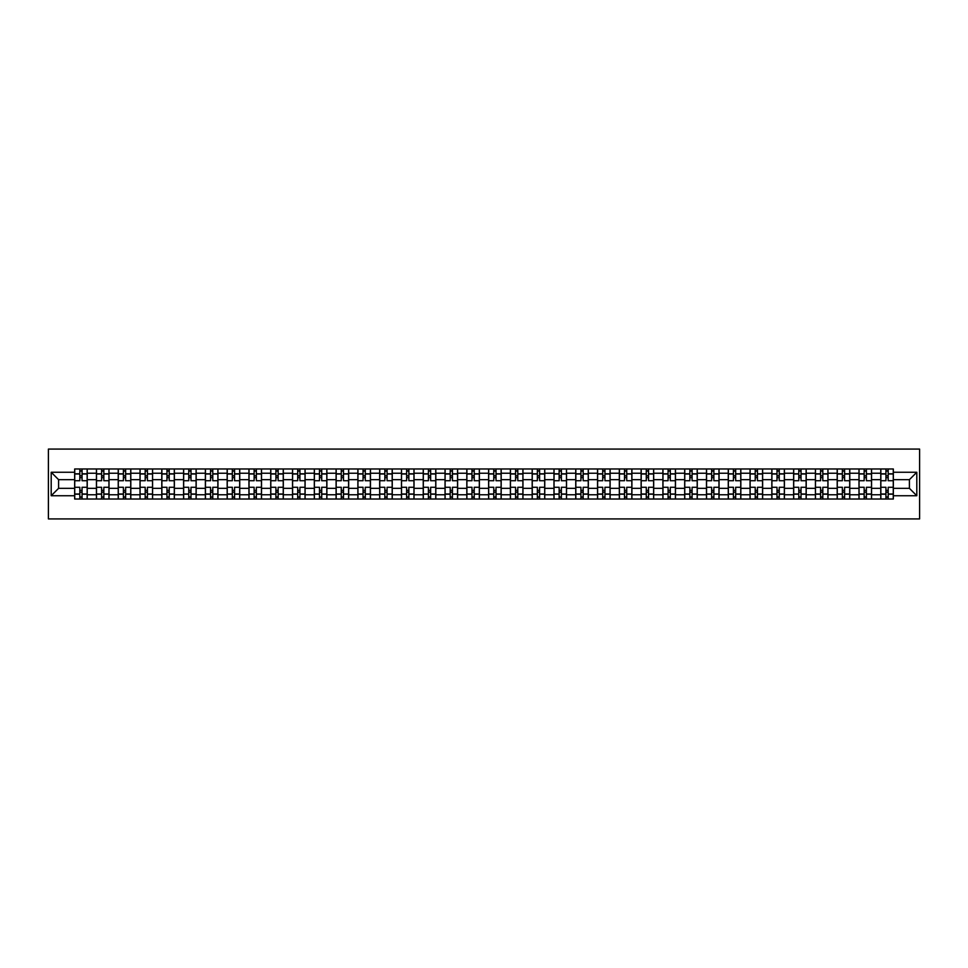 <?xml version="1.0" encoding="UTF-8"?>
<svg xmlns="http://www.w3.org/2000/svg" width="968" height="968" viewBox="0 0 968 968"><rect width="100%" height="100%" fill="white"/><g stroke="black" fill="none" stroke-linecap="round" stroke-linejoin="round"><path stroke-width="1.45" d="M48.4 518.921L919.6 518.921L919.6 449.079L48.4 449.079L48.4 518.921M96.449 499.016L96.449 473.243L87.229 473.243L87.229 499.016M87.229 473.243L87.229 468.984M96.449 473.243L96.449 468.984M109.009 468.984L109.009 499.016M118.229 499.016L118.229 468.984M130.801 468.984L130.801 499.016M140.021 499.016L140.021 468.984M152.581 468.984L152.581 499.016M161.801 499.016L161.801 468.984M174.373 468.984L174.373 499.016M183.593 499.016L183.593 468.984M196.165 468.984L196.165 499.016M205.373 499.016L205.373 468.984M217.945 468.984L217.945 499.016M227.165 499.016L227.165 468.984M239.737 468.984L239.737 499.016M248.957 499.016L248.957 468.984M261.517 468.984L261.517 499.016M270.738 499.016L270.738 468.984M283.309 468.984L283.309 499.016M292.53 499.016L292.53 468.984M305.089 468.984L305.089 499.016M314.31 499.016L314.31 468.984M326.881 468.984L326.881 499.016M336.102 499.016L336.102 468.984M348.674 468.984L348.674 499.016M357.882 499.016L357.882 468.984M370.454 468.984L370.454 499.016M379.674 499.016L379.674 468.984M392.246 468.984L392.246 499.016M401.466 499.016L401.466 468.984M414.026 468.984L414.026 499.016M423.246 499.016L423.246 468.984M435.818 468.984L435.818 499.016M445.038 499.016L445.038 468.984M457.61 468.984L457.61 499.016M466.818 499.016L466.818 468.984M479.39 468.984L479.39 499.016M488.61 499.016L488.61 468.984M501.182 468.984L501.182 499.016M510.39 499.016L510.39 468.984M522.962 468.984L522.962 499.016M532.182 499.016L532.182 468.984M544.754 468.984L544.754 499.016M553.974 499.016L553.974 468.984M566.534 468.984L566.534 499.016M575.754 499.016L575.754 468.984M588.326 468.984L588.326 499.016M597.546 499.016L597.546 468.984M610.118 468.984L610.118 499.016M619.326 499.016L619.326 468.984M631.898 468.984L631.898 499.016M641.119 499.016L641.119 468.984M653.69 468.984L653.69 499.016M662.911 499.016L662.911 468.984M675.47 468.984L675.47 499.016M684.691 499.016L684.691 468.984M697.262 468.984L697.262 499.016M706.483 499.016L706.483 468.984M719.043 468.984L719.043 499.016M728.263 499.016L728.263 468.984M740.835 468.984L740.835 499.016M750.055 499.016L750.055 468.984M762.627 468.984L762.627 499.016M771.835 499.016L771.835 468.984M784.407 468.984L784.407 499.016M793.627 499.016L793.627 468.984M806.199 468.984L806.199 499.016M815.419 499.016L815.419 468.984M827.979 468.984L827.979 499.016M837.199 499.016L837.199 468.984M849.771 468.984L849.771 499.016M858.991 499.016L858.991 468.984M871.551 468.984L871.551 499.016M880.771 499.016L880.771 468.984M880.771 488.332L871.551 488.332M858.991 488.332L849.771 488.332M837.199 488.332L827.979 488.332M815.419 488.332L806.199 488.332M793.627 488.332L784.407 488.332M771.835 488.332L762.627 488.332M750.055 488.332L740.835 488.332M728.263 488.332L719.043 488.332M706.483 488.332L697.262 488.332M684.691 488.332L675.47 488.332M662.911 488.332L653.69 488.332M641.119 488.332L631.898 488.332M619.326 488.332L610.118 488.332M597.546 488.332L588.326 488.332M575.754 488.332L566.534 488.332M553.974 488.332L544.754 488.332M532.182 488.332L522.962 488.332M510.39 488.332L501.182 488.332M488.61 488.332L479.39 488.332M466.818 488.332L457.61 488.332M445.038 488.332L435.818 488.332M423.246 488.332L414.026 488.332M401.466 488.332L392.246 488.332M379.674 488.332L370.454 488.332M357.882 488.332L348.674 488.332M336.102 488.332L326.881 488.332M314.31 488.332L305.089 488.332M292.53 488.332L283.309 488.332M270.738 488.332L261.517 488.332M248.957 488.332L239.737 488.332M227.165 488.332L217.945 488.332M205.373 488.332L196.165 488.332M183.593 488.332L174.373 488.332M161.801 488.332L152.581 488.332M140.021 488.332L130.801 488.332M118.229 488.332L109.009 488.332M96.449 488.332L87.229 488.332M880.771 479.668L871.551 479.668M858.991 479.668L849.771 479.668M837.199 479.668L827.979 479.668M815.419 479.668L806.199 479.668M793.627 479.668L784.407 479.668M771.835 479.668L762.627 479.668M750.055 479.668L740.835 479.668M728.263 479.668L719.043 479.668M706.483 479.668L697.262 479.668M684.691 479.668L675.47 479.668M662.911 479.668L653.69 479.668M641.119 479.668L631.898 479.668M619.326 479.668L610.118 479.668M597.546 479.668L588.326 479.668M575.754 479.668L566.534 479.668M553.974 479.668L544.754 479.668M532.182 479.668L522.962 479.668M510.39 479.668L501.182 479.668M488.61 479.668L479.39 479.668M466.818 479.668L457.61 479.668M445.038 479.668L435.818 479.668M423.246 479.668L414.026 479.668M401.466 479.668L392.246 479.668M379.674 479.668L370.454 479.668M357.882 479.668L348.674 479.668M336.102 479.668L326.881 479.668M314.31 479.668L305.089 479.668M292.53 479.668L283.309 479.668M270.738 479.668L261.517 479.668M248.957 479.668L239.737 479.668M227.165 479.668L217.945 479.668M205.373 479.668L196.165 479.668M183.593 479.668L174.373 479.668M161.801 479.668L152.581 479.668M140.021 479.668L130.801 479.668M118.229 479.668L109.009 479.668M96.449 479.668L87.229 479.668M58.6 488.332L74.657 488.332L74.657 479.668L58.6 479.668L58.6 488.332L51.195 495.737L51.195 472.263L74.657 472.263L74.657 479.668M893.343 479.668L893.343 488.332L909.4 488.332L909.4 479.668L893.343 479.668L893.343 468.984L74.657 468.984L74.657 472.263M893.343 472.263L916.805 472.263L916.805 495.737L893.343 495.737L893.343 488.332M74.657 488.332L74.657 499.016L893.343 499.016L893.343 495.737M74.657 495.737L51.195 495.737M82.062 496.923L79.824 496.923M79.824 471.077L82.062 471.077M103.842 496.923L101.616 496.923M101.616 471.077L103.842 471.077M125.634 496.923L123.396 496.923M123.396 471.077L125.634 471.077M147.414 496.923L145.188 496.923M145.188 471.077L147.414 471.077M169.206 496.923L166.968 496.923M166.968 471.077L169.206 471.077M190.998 496.923L188.76 496.923M188.76 471.077L190.998 471.077M212.778 496.923L210.54 496.923M210.54 471.077L212.778 471.077M234.571 496.923L232.332 496.923M232.332 471.077L234.571 471.077M256.351 496.923L254.124 496.923M254.124 471.077L256.351 471.077M278.143 496.923L275.904 496.923M275.904 471.077L278.143 471.077M299.923 496.923L297.696 496.923M297.696 471.077L299.923 471.077M321.715 496.923L319.476 496.923M319.476 471.077L321.715 471.077M343.507 496.923L341.268 496.923M341.268 471.077L343.507 471.077M365.287 496.923L363.048 496.923M363.048 471.077L365.287 471.077M387.079 496.923L384.841 496.923M384.841 471.077L387.079 471.077M408.859 496.923L406.633 496.923M406.633 471.077L408.859 471.077M430.651 496.923L428.413 496.923M428.413 471.077L430.651 471.077M452.431 496.923L450.205 496.923M450.205 471.077L452.431 471.077M474.223 496.923L471.985 496.923M471.985 471.077L474.223 471.077M496.015 496.923L493.777 496.923M493.777 471.077L496.015 471.077M517.795 496.923L515.569 496.923M515.569 471.077L517.795 471.077M539.587 496.923L537.349 496.923M537.349 471.077L539.587 471.077M561.367 496.923L559.141 496.923M559.141 471.077L561.367 471.077M583.159 496.923L580.921 496.923M580.921 471.077L583.159 471.077M604.952 496.923L602.713 496.923M602.713 471.077L604.952 471.077M626.732 496.923L624.493 496.923M624.493 471.077L626.732 471.077M648.524 496.923L646.285 496.923M646.285 471.077L648.524 471.077M670.304 496.923L668.077 496.923M668.077 471.077L670.304 471.077M692.096 496.923L689.857 496.923M689.857 471.077L692.096 471.077M713.876 496.923L711.649 496.923M711.649 471.077L713.876 471.077M735.668 496.923L733.429 496.923M733.429 471.077L735.668 471.077M757.46 496.923L755.221 496.923M755.221 471.077L757.46 471.077M779.24 496.923L777.001 496.923M777.001 471.077L779.24 471.077M801.032 496.923L798.794 496.923M798.794 471.077L801.032 471.077M822.812 496.923L820.586 496.923M820.586 471.077L822.812 471.077M844.604 496.923L842.366 496.923M842.366 471.077L844.604 471.077M866.384 496.923L864.158 496.923M864.158 471.077L866.384 471.077M888.176 496.923L885.938 496.923M885.938 471.077L888.176 471.077M51.195 472.263L58.6 479.668M909.4 488.332L916.805 495.737M909.4 479.668L916.805 472.263M87.156 499.016L87.156 480.721L82.062 480.721L82.062 468.984M79.824 468.984L79.824 480.721L74.73 480.721L74.73 468.984M87.156 480.721L87.156 468.984M74.73 499.016L74.73 487.279L79.824 487.279L79.824 499.016M82.062 499.016L82.062 487.279L87.156 487.279M79.824 477.647L82.062 477.647M74.73 487.279L74.73 480.721M82.062 490.352L79.824 490.352M82.062 497.201L79.824 497.201M79.824 492.167L82.062 492.167M82.062 475.832L79.824 475.832M79.824 470.799L82.062 470.799M108.948 499.016L108.948 480.721L103.842 480.721L103.842 468.984M101.616 468.984L101.616 480.721L96.51 480.721L96.51 468.984M108.948 480.721L108.948 468.984M96.51 499.016L96.51 487.279L101.616 487.279L101.616 499.016M103.842 499.016L103.842 487.279L108.948 487.279M101.616 477.647L103.842 477.647M96.51 487.279L96.51 480.721M103.842 490.352L101.616 490.352M103.842 497.201L101.616 497.201M101.616 492.167L103.842 492.167M103.842 475.832L101.616 475.832M101.616 470.799L103.842 470.799M130.728 499.016L130.728 480.721L125.634 480.721L125.634 468.984M123.396 468.984L123.396 480.721L118.302 480.721L118.302 468.984M130.728 480.721L130.728 468.984M118.302 499.016L118.302 487.279L123.396 487.279L123.396 499.016M125.634 499.016L125.634 487.279L130.728 487.279M123.396 477.647L125.634 477.647M118.302 487.279L118.302 480.721M125.634 490.352L123.396 490.352M125.634 497.201L123.396 497.201M123.396 492.167L125.634 492.167M125.634 475.832L123.396 475.832M123.396 470.799L125.634 470.799M152.52 499.016L152.52 480.721L147.414 480.721L147.414 468.984M145.188 468.984L145.188 480.721L140.082 480.721L140.082 468.984M152.52 480.721L152.52 468.984M140.082 499.016L140.082 487.279L145.188 487.279L145.188 499.016M147.414 499.016L147.414 487.279L152.52 487.279M145.188 477.647L147.414 477.647M140.082 487.279L140.082 480.721M147.414 490.352L145.188 490.352M147.414 497.201L145.188 497.201M145.188 492.167L147.414 492.167M147.414 475.832L145.188 475.832M145.188 470.799L147.414 470.799M174.3 499.016L174.3 480.721L169.206 480.721L169.206 468.984M166.968 468.984L166.968 480.721L161.874 480.721L161.874 468.984M174.3 480.721L174.3 468.984M161.874 499.016L161.874 487.279L166.968 487.279L166.968 499.016M169.206 499.016L169.206 487.279L174.3 487.279M166.968 477.647L169.206 477.647M161.874 487.279L161.874 480.721M169.206 490.352L166.968 490.352M169.206 497.201L166.968 497.201M166.968 492.167L169.206 492.167M169.206 475.832L166.968 475.832M166.968 470.799L169.206 470.799M196.093 499.016L196.093 480.721L190.998 480.721L190.998 468.984M188.76 468.984L188.76 480.721L183.666 480.721L183.666 468.984M196.093 480.721L196.093 468.984M183.666 499.016L183.666 487.279L188.76 487.279L188.76 499.016M190.998 499.016L190.998 487.279L196.093 487.279M188.76 477.647L190.998 477.647M183.666 487.279L183.666 480.721M190.998 490.352L188.76 490.352M190.998 497.201L188.76 497.201M188.76 492.167L190.998 492.167M190.998 475.832L188.76 475.832M188.76 470.799L190.998 470.799M217.873 499.016L217.873 480.721L212.778 480.721L212.778 468.984M210.54 468.984L210.54 480.721L205.446 480.721L205.446 468.984M217.873 480.721L217.873 468.984M205.446 499.016L205.446 487.279L210.54 487.279L210.54 499.016M212.778 499.016L212.778 487.279L217.873 487.279M210.54 477.647L212.778 477.647M205.446 487.279L205.446 480.721M212.778 490.352L210.54 490.352M212.778 497.201L210.54 497.201M210.54 492.167L212.778 492.167M212.778 475.832L210.54 475.832M210.54 470.799L212.778 470.799M239.665 499.016L239.665 480.721L234.571 480.721L234.571 468.984M232.332 468.984L232.332 480.721L227.238 480.721L227.238 468.984M239.665 480.721L239.665 468.984M227.238 499.016L227.238 487.279L232.332 487.279L232.332 499.016M234.571 499.016L234.571 487.279L239.665 487.279M232.332 477.647L234.571 477.647M227.238 487.279L227.238 480.721M234.571 490.352L232.332 490.352M234.571 497.201L232.332 497.201M232.332 492.167L234.571 492.167M234.571 475.832L232.332 475.832M232.332 470.799L234.571 470.799M261.457 499.016L261.457 480.721L256.351 480.721L256.351 468.984M254.124 468.984L254.124 480.721L249.018 480.721L249.018 468.984M261.457 480.721L261.457 468.984M249.018 499.016L249.018 487.279L254.124 487.279L254.124 499.016M256.351 499.016L256.351 487.279L261.457 487.279M254.124 477.647L256.351 477.647M249.018 487.279L249.018 480.721M256.351 490.352L254.124 490.352M256.351 497.201L254.124 497.201M254.124 492.167L256.351 492.167M256.351 475.832L254.124 475.832M254.124 470.799L256.351 470.799M283.237 499.016L283.237 480.721L278.143 480.721L278.143 468.984M275.904 468.984L275.904 480.721L270.81 480.721L270.81 468.984M283.237 480.721L283.237 468.984M270.81 499.016L270.81 487.279L275.904 487.279L275.904 499.016M278.143 499.016L278.143 487.279L283.237 487.279M275.904 477.647L278.143 477.647M270.81 487.279L270.81 480.721M278.143 490.352L275.904 490.352M278.143 497.201L275.904 497.201M275.904 492.167L278.143 492.167M278.143 475.832L275.904 475.832M275.904 470.799L278.143 470.799M305.029 499.016L305.029 480.721L299.923 480.721L299.923 468.984M297.696 468.984L297.696 480.721L292.59 480.721L292.59 468.984M305.029 480.721L305.029 468.984M292.59 499.016L292.59 487.279L297.696 487.279L297.696 499.016M299.923 499.016L299.923 487.279L305.029 487.279M297.696 477.647L299.923 477.647M292.59 487.279L292.59 480.721M299.923 490.352L297.696 490.352M299.923 497.201L297.696 497.201M297.696 492.167L299.923 492.167M299.923 475.832L297.696 475.832M297.696 470.799L299.923 470.799M326.809 499.016L326.809 480.721L321.715 480.721L321.715 468.984M319.476 468.984L319.476 480.721L314.382 480.721L314.382 468.984M326.809 480.721L326.809 468.984M314.382 499.016L314.382 487.279L319.476 487.279L319.476 499.016M321.715 499.016L321.715 487.279L326.809 487.279M319.476 477.647L321.715 477.647M314.382 487.279L314.382 480.721M321.715 490.352L319.476 490.352M321.715 497.201L319.476 497.201M319.476 492.167L321.715 492.167M321.715 475.832L319.476 475.832M319.476 470.799L321.715 470.799M348.601 499.016L348.601 480.721L343.507 480.721L343.507 468.984M341.268 468.984L341.268 480.721L336.174 480.721L336.174 468.984M348.601 480.721L348.601 468.984M336.174 499.016L336.174 487.279L341.268 487.279L341.268 499.016M343.507 499.016L343.507 487.279L348.601 487.279M341.268 477.647L343.507 477.647M336.174 487.279L336.174 480.721M343.507 490.352L341.268 490.352M343.507 497.201L341.268 497.201M341.268 492.167L343.507 492.167M343.507 475.832L341.268 475.832M341.268 470.799L343.507 470.799M370.381 499.016L370.381 480.721L365.287 480.721L365.287 468.984M363.048 468.984L363.048 480.721L357.954 480.721L357.954 468.984M370.381 480.721L370.381 468.984M357.954 499.016L357.954 487.279L363.048 487.279L363.048 499.016M365.287 499.016L365.287 487.279L370.381 487.279M363.048 477.647L365.287 477.647M357.954 487.279L357.954 480.721M365.287 490.352L363.048 490.352M365.287 497.201L363.048 497.201M363.048 492.167L365.287 492.167M365.287 475.832L363.048 475.832M363.048 470.799L365.287 470.799M392.173 499.016L392.173 480.721L387.079 480.721L387.079 468.984M384.841 468.984L384.841 480.721L379.746 480.721L379.746 468.984M392.173 480.721L392.173 468.984M379.746 499.016L379.746 487.279L384.841 487.279L384.841 499.016M387.079 499.016L387.079 487.279L392.173 487.279M384.841 477.647L387.079 477.647M379.746 487.279L379.746 480.721M387.079 490.352L384.841 490.352M387.079 497.201L384.841 497.201M384.841 492.167L387.079 492.167M387.079 475.832L384.841 475.832M384.841 470.799L387.079 470.799M413.965 499.016L413.965 480.721L408.859 480.721L408.859 468.984M406.633 468.984L406.633 480.721L401.526 480.721L401.526 468.984M413.965 480.721L413.965 468.984M401.526 499.016L401.526 487.279L406.633 487.279L406.633 499.016M408.859 499.016L408.859 487.279L413.965 487.279M406.633 477.647L408.859 477.647M401.526 487.279L401.526 480.721M408.859 490.352L406.633 490.352M408.859 497.201L406.633 497.201M406.633 492.167L408.859 492.167M408.859 475.832L406.633 475.832M406.633 470.799L408.859 470.799M435.745 499.016L435.745 480.721L430.651 480.721L430.651 468.984M428.413 468.984L428.413 480.721L423.319 480.721L423.319 468.984M435.745 480.721L435.745 468.984M423.319 499.016L423.319 487.279L428.413 487.279L428.413 499.016M430.651 499.016L430.651 487.279L435.745 487.279M428.413 477.647L430.651 477.647M423.319 487.279L423.319 480.721M430.651 490.352L428.413 490.352M430.651 497.201L428.413 497.201M428.413 492.167L430.651 492.167M430.651 475.832L428.413 475.832M428.413 470.799L430.651 470.799M457.537 499.016L457.537 480.721L452.431 480.721L452.431 468.984M450.205 468.984L450.205 480.721L445.111 480.721L445.111 468.984M457.537 480.721L457.537 468.984M445.111 499.016L445.111 487.279L450.205 487.279L450.205 499.016M452.431 499.016L452.431 487.279L457.537 487.279M450.205 477.647L452.431 477.647M445.111 487.279L445.111 480.721M452.431 490.352L450.205 490.352M452.431 497.201L450.205 497.201M450.205 492.167L452.431 492.167M452.431 475.832L450.205 475.832M450.205 470.799L452.431 470.799M479.317 499.016L479.317 480.721L474.223 480.721L474.223 468.984M471.985 468.984L471.985 480.721L466.891 480.721L466.891 468.984M479.317 480.721L479.317 468.984M466.891 499.016L466.891 487.279L471.985 487.279L471.985 499.016M474.223 499.016L474.223 487.279L479.317 487.279M471.985 477.647L474.223 477.647M466.891 487.279L466.891 480.721M474.223 490.352L471.985 490.352M474.223 497.201L471.985 497.201M471.985 492.167L474.223 492.167M474.223 475.832L471.985 475.832M471.985 470.799L474.223 470.799M501.109 499.016L501.109 480.721L496.015 480.721L496.015 468.984M493.777 468.984L493.777 480.721L488.683 480.721L488.683 468.984M501.109 480.721L501.109 468.984M488.683 499.016L488.683 487.279L493.777 487.279L493.777 499.016M496.015 499.016L496.015 487.279L501.109 487.279M493.777 477.647L496.015 477.647M488.683 487.279L488.683 480.721M496.015 490.352L493.777 490.352M496.015 497.201L493.777 497.201M493.777 492.167L496.015 492.167M496.015 475.832L493.777 475.832M493.777 470.799L496.015 470.799M522.889 499.016L522.889 480.721L517.795 480.721L517.795 468.984M515.569 468.984L515.569 480.721L510.463 480.721L510.463 468.984M522.889 480.721L522.889 468.984M510.463 499.016L510.463 487.279L515.569 487.279L515.569 499.016M517.795 499.016L517.795 487.279L522.889 487.279M515.569 477.647L517.795 477.647M510.463 487.279L510.463 480.721M517.795 490.352L515.569 490.352M517.795 497.201L515.569 497.201M515.569 492.167L517.795 492.167M517.795 475.832L515.569 475.832M515.569 470.799L517.795 470.799M544.681 499.016L544.681 480.721L539.587 480.721L539.587 468.984M537.349 468.984L537.349 480.721L532.255 480.721L532.255 468.984M544.681 480.721L544.681 468.984M532.255 499.016L532.255 487.279L537.349 487.279L537.349 499.016M539.587 499.016L539.587 487.279L544.681 487.279M537.349 477.647L539.587 477.647M532.255 487.279L532.255 480.721M539.587 490.352L537.349 490.352M539.587 497.201L537.349 497.201M537.349 492.167L539.587 492.167M539.587 475.832L537.349 475.832M537.349 470.799L539.587 470.799M566.474 499.016L566.474 480.721L561.367 480.721L561.367 468.984M559.141 468.984L559.141 480.721L554.035 480.721L554.035 468.984M566.474 480.721L566.474 468.984M554.035 499.016L554.035 487.279L559.141 487.279L559.141 499.016M561.367 499.016L561.367 487.279L566.474 487.279M559.141 477.647L561.367 477.647M554.035 487.279L554.035 480.721M561.367 490.352L559.141 490.352M561.367 497.201L559.141 497.201M559.141 492.167L561.367 492.167M561.367 475.832L559.141 475.832M559.141 470.799L561.367 470.799M588.254 499.016L588.254 480.721L583.159 480.721L583.159 468.984M580.921 468.984L580.921 480.721L575.827 480.721L575.827 468.984M588.254 480.721L588.254 468.984M575.827 499.016L575.827 487.279L580.921 487.279L580.921 499.016M583.159 499.016L583.159 487.279L588.254 487.279M580.921 477.647L583.159 477.647M575.827 487.279L575.827 480.721M583.159 490.352L580.921 490.352M583.159 497.201L580.921 497.201M580.921 492.167L583.159 492.167M583.159 475.832L580.921 475.832M580.921 470.799L583.159 470.799M610.046 499.016L610.046 480.721L604.952 480.721L604.952 468.984M602.713 468.984L602.713 480.721L597.619 480.721L597.619 468.984M610.046 480.721L610.046 468.984M597.619 499.016L597.619 487.279L602.713 487.279L602.713 499.016M604.952 499.016L604.952 487.279L610.046 487.279M602.713 477.647L604.952 477.647M597.619 487.279L597.619 480.721M604.952 490.352L602.713 490.352M604.952 497.201L602.713 497.201M602.713 492.167L604.952 492.167M604.952 475.832L602.713 475.832M602.713 470.799L604.952 470.799M631.826 499.016L631.826 480.721L626.732 480.721L626.732 468.984M624.493 468.984L624.493 480.721L619.399 480.721L619.399 468.984M631.826 480.721L631.826 468.984M619.399 499.016L619.399 487.279L624.493 487.279L624.493 499.016M626.732 499.016L626.732 487.279L631.826 487.279M624.493 477.647L626.732 477.647M619.399 487.279L619.399 480.721M626.732 490.352L624.493 490.352M626.732 497.201L624.493 497.201M624.493 492.167L626.732 492.167M626.732 475.832L624.493 475.832M624.493 470.799L626.732 470.799M653.618 499.016L653.618 480.721L648.524 480.721L648.524 468.984M646.285 468.984L646.285 480.721L641.191 480.721L641.191 468.984M653.618 480.721L653.618 468.984M641.191 499.016L641.191 487.279L646.285 487.279L646.285 499.016M648.524 499.016L648.524 487.279L653.618 487.279M646.285 477.647L648.524 477.647M641.191 487.279L641.191 480.721M648.524 490.352L646.285 490.352M648.524 497.201L646.285 497.201M646.285 492.167L648.524 492.167M648.524 475.832L646.285 475.832M646.285 470.799L648.524 470.799M675.41 499.016L675.41 480.721L670.304 480.721L670.304 468.984M668.077 468.984L668.077 480.721L662.971 480.721L662.971 468.984M675.41 480.721L675.41 468.984M662.971 499.016L662.971 487.279L668.077 487.279L668.077 499.016M670.304 499.016L670.304 487.279L675.41 487.279M668.077 477.647L670.304 477.647M662.971 487.279L662.971 480.721M670.304 490.352L668.077 490.352M670.304 497.201L668.077 497.201M668.077 492.167L670.304 492.167M670.304 475.832L668.077 475.832M668.077 470.799L670.304 470.799M697.19 499.016L697.19 480.721L692.096 480.721L692.096 468.984M689.857 468.984L689.857 480.721L684.763 480.721L684.763 468.984M697.19 480.721L697.19 468.984M684.763 499.016L684.763 487.279L689.857 487.279L689.857 499.016M692.096 499.016L692.096 487.279L697.19 487.279M689.857 477.647L692.096 477.647M684.763 487.279L684.763 480.721M692.096 490.352L689.857 490.352M692.096 497.201L689.857 497.201M689.857 492.167L692.096 492.167M692.096 475.832L689.857 475.832M689.857 470.799L692.096 470.799M718.982 499.016L718.982 480.721L713.876 480.721L713.876 468.984M711.649 468.984L711.649 480.721L706.543 480.721L706.543 468.984M718.982 480.721L718.982 468.984M706.543 499.016L706.543 487.279L711.649 487.279L711.649 499.016M713.876 499.016L713.876 487.279L718.982 487.279M711.649 477.647L713.876 477.647M706.543 487.279L706.543 480.721M713.876 490.352L711.649 490.352M713.876 497.201L711.649 497.201M711.649 492.167L713.876 492.167M713.876 475.832L711.649 475.832M711.649 470.799L713.876 470.799M740.762 499.016L740.762 480.721L735.668 480.721L735.668 468.984M733.429 468.984L733.429 480.721L728.335 480.721L728.335 468.984M740.762 480.721L740.762 468.984M728.335 499.016L728.335 487.279L733.429 487.279L733.429 499.016M735.668 499.016L735.668 487.279L740.762 487.279M733.429 477.647L735.668 477.647M728.335 487.279L728.335 480.721M735.668 490.352L733.429 490.352M735.668 497.201L733.429 497.201M733.429 492.167L735.668 492.167M735.668 475.832L733.429 475.832M733.429 470.799L735.668 470.799M762.554 499.016L762.554 480.721L757.46 480.721L757.46 468.984M755.221 468.984L755.221 480.721L750.127 480.721L750.127 468.984M762.554 480.721L762.554 468.984M750.127 499.016L750.127 487.279L755.221 487.279L755.221 499.016M757.46 499.016L757.46 487.279L762.554 487.279M755.221 477.647L757.46 477.647M750.127 487.279L750.127 480.721M757.46 490.352L755.221 490.352M757.46 497.201L755.221 497.201M755.221 492.167L757.46 492.167M757.46 475.832L755.221 475.832M755.221 470.799L757.46 470.799M784.334 499.016L784.334 480.721L779.24 480.721L779.24 468.984M777.001 468.984L777.001 480.721L771.907 480.721L771.907 468.984M784.334 480.721L784.334 468.984M771.907 499.016L771.907 487.279L777.001 487.279L777.001 499.016M779.24 499.016L779.24 487.279L784.334 487.279M777.001 477.647L779.24 477.647M771.907 487.279L771.907 480.721M779.24 490.352L777.001 490.352M779.24 497.201L777.001 497.201M777.001 492.167L779.24 492.167M779.24 475.832L777.001 475.832M777.001 470.799L779.24 470.799M806.126 499.016L806.126 480.721L801.032 480.721L801.032 468.984M798.794 468.984L798.794 480.721L793.7 480.721L793.7 468.984M806.126 480.721L806.126 468.984M793.7 499.016L793.7 487.279L798.794 487.279L798.794 499.016M801.032 499.016L801.032 487.279L806.126 487.279M798.794 477.647L801.032 477.647M793.7 487.279L793.7 480.721M801.032 490.352L798.794 490.352M801.032 497.201L798.794 497.201M798.794 492.167L801.032 492.167M801.032 475.832L798.794 475.832M798.794 470.799L801.032 470.799M827.918 499.016L827.918 480.721L822.812 480.721L822.812 468.984M820.586 468.984L820.586 480.721L815.48 480.721L815.48 468.984M827.918 480.721L827.918 468.984M815.48 499.016L815.48 487.279L820.586 487.279L820.586 499.016M822.812 499.016L822.812 487.279L827.918 487.279M820.586 477.647L822.812 477.647M815.48 487.279L815.48 480.721M822.812 490.352L820.586 490.352M822.812 497.201L820.586 497.201M820.586 492.167L822.812 492.167M822.812 475.832L820.586 475.832M820.586 470.799L822.812 470.799M849.698 499.016L849.698 480.721L844.604 480.721L844.604 468.984M842.366 468.984L842.366 480.721L837.272 480.721L837.272 468.984M849.698 480.721L849.698 468.984M837.272 499.016L837.272 487.279L842.366 487.279L842.366 499.016M844.604 499.016L844.604 487.279L849.698 487.279M842.366 477.647L844.604 477.647M837.272 487.279L837.272 480.721M844.604 490.352L842.366 490.352M844.604 497.201L842.366 497.201M842.366 492.167L844.604 492.167M844.604 475.832L842.366 475.832M842.366 470.799L844.604 470.799M871.49 499.016L871.49 480.721L866.384 480.721L866.384 468.984M864.158 468.984L864.158 480.721L859.052 480.721L859.052 468.984M871.49 480.721L871.49 468.984M859.052 499.016L859.052 487.279L864.158 487.279L864.158 499.016M866.384 499.016L866.384 487.279L871.49 487.279M864.158 477.647L866.384 477.647M859.052 487.279L859.052 480.721M866.384 490.352L864.158 490.352M866.384 497.201L864.158 497.201M864.158 492.167L866.384 492.167M866.384 475.832L864.158 475.832M864.158 470.799L866.384 470.799M893.27 499.016L893.27 480.721L888.176 480.721L888.176 468.984M885.938 468.984L885.938 480.721L880.844 480.721L880.844 468.984M893.27 480.721L893.27 468.984M880.844 499.016L880.844 487.279L885.938 487.279L885.938 499.016M888.176 499.016L888.176 487.279L893.27 487.279M885.938 477.647L888.176 477.647M880.844 487.279L880.844 480.721M888.176 490.352L885.938 490.352M888.176 497.201L885.938 497.201M885.938 492.167L888.176 492.167M888.176 475.832L885.938 475.832M885.938 470.799L888.176 470.799M858.991 473.243L849.771 473.243M837.199 473.243L827.979 473.243M815.419 473.243L806.199 473.243M793.627 473.243L784.407 473.243M771.835 473.243L762.627 473.243M750.055 473.243L740.835 473.243M728.263 473.243L719.043 473.243M706.483 473.243L697.262 473.243M684.691 473.243L675.47 473.243M662.911 473.243L653.69 473.243M641.119 473.243L631.898 473.243M619.326 473.243L610.118 473.243M597.546 473.243L588.326 473.243M575.754 473.243L566.534 473.243M553.974 473.243L544.754 473.243M532.182 473.243L522.962 473.243M510.39 473.243L501.182 473.243M488.61 473.243L479.39 473.243M466.818 473.243L457.61 473.243M445.038 473.243L435.818 473.243M423.246 473.243L414.026 473.243M401.466 473.243L392.246 473.243M379.674 473.243L370.454 473.243M357.882 473.243L348.674 473.243M336.102 473.243L326.881 473.243M314.31 473.243L305.089 473.243M292.53 473.243L283.309 473.243M270.738 473.243L261.517 473.243M248.957 473.243L239.737 473.243M227.165 473.243L217.945 473.243M205.373 473.243L196.165 473.243M183.593 473.243L174.373 473.243M161.801 473.243L152.581 473.243M140.021 473.243L130.801 473.243M118.229 473.243L109.009 473.243M880.771 473.243L871.551 473.243M858.991 494.757L849.771 494.757M837.199 494.757L827.979 494.757M815.419 494.757L806.199 494.757M793.627 494.757L784.407 494.757M771.835 494.757L762.627 494.757M750.055 494.757L740.835 494.757M728.263 494.757L719.043 494.757M706.483 494.757L697.262 494.757M684.691 494.757L675.47 494.757M662.911 494.757L653.69 494.757M641.119 494.757L631.898 494.757M619.326 494.757L610.118 494.757M597.546 494.757L588.326 494.757M575.754 494.757L566.534 494.757M553.974 494.757L544.754 494.757M532.182 494.757L522.962 494.757M510.39 494.757L501.182 494.757M488.61 494.757L479.39 494.757M466.818 494.757L457.61 494.757M445.038 494.757L435.818 494.757M423.246 494.757L414.026 494.757M401.466 494.757L392.246 494.757M379.674 494.757L370.454 494.757M357.882 494.757L348.674 494.757M336.102 494.757L326.881 494.757M314.31 494.757L305.089 494.757M292.53 494.757L283.309 494.757M270.738 494.757L261.517 494.757M248.957 494.757L239.737 494.757M227.165 494.757L217.945 494.757M205.373 494.757L196.165 494.757M183.593 494.757L174.373 494.757M161.801 494.757L152.581 494.757M140.021 494.757L130.801 494.757M118.229 494.757L109.009 494.757M96.449 494.757L87.229 494.757M880.771 494.757L871.551 494.757M87.156 473.8L82.062 473.8M79.824 473.8L74.73 473.8M79.824 473.993L74.73 473.993M79.824 494.007L74.73 494.007M79.824 494.2L74.73 494.2M87.156 494.2L82.062 494.2M87.156 473.993L82.062 473.993M87.156 494.007L82.062 494.007M108.948 473.8L103.842 473.8M101.616 473.8L96.51 473.8M101.616 473.993L96.51 473.993M101.616 494.007L96.51 494.007M101.616 494.2L96.51 494.2M108.948 494.2L103.842 494.2M108.948 473.993L103.842 473.993M108.948 494.007L103.842 494.007M130.728 473.8L125.634 473.8M123.396 473.8L118.302 473.8M123.396 473.993L118.302 473.993M123.396 494.007L118.302 494.007M123.396 494.2L118.302 494.2M130.728 494.2L125.634 494.2M130.728 473.993L125.634 473.993M130.728 494.007L125.634 494.007M152.52 473.8L147.414 473.8M145.188 473.8L140.082 473.8M145.188 473.993L140.082 473.993M145.188 494.007L140.082 494.007M145.188 494.2L140.082 494.2M152.52 494.2L147.414 494.2M152.52 473.993L147.414 473.993M152.52 494.007L147.414 494.007M174.3 473.8L169.206 473.8M166.968 473.8L161.874 473.8M166.968 473.993L161.874 473.993M166.968 494.007L161.874 494.007M166.968 494.2L161.874 494.2M174.3 494.2L169.206 494.2M174.3 473.993L169.206 473.993M174.3 494.007L169.206 494.007M196.093 473.8L190.998 473.8M188.76 473.8L183.666 473.8M188.76 473.993L183.666 473.993M188.76 494.007L183.666 494.007M188.76 494.2L183.666 494.2M196.093 494.2L190.998 494.2M196.093 473.993L190.998 473.993M196.093 494.007L190.998 494.007M217.873 473.8L212.778 473.8M210.54 473.8L205.446 473.8M210.54 473.993L205.446 473.993M210.54 494.007L205.446 494.007M210.54 494.2L205.446 494.2M217.873 494.2L212.778 494.2M217.873 473.993L212.778 473.993M217.873 494.007L212.778 494.007M239.665 473.8L234.571 473.8M232.332 473.8L227.238 473.8M232.332 473.993L227.238 473.993M232.332 494.007L227.238 494.007M232.332 494.2L227.238 494.2M239.665 494.2L234.571 494.2M239.665 473.993L234.571 473.993M239.665 494.007L234.571 494.007M261.457 473.8L256.351 473.8M254.124 473.8L249.018 473.8M254.124 473.993L249.018 473.993M254.124 494.007L249.018 494.007M254.124 494.2L249.018 494.2M261.457 494.2L256.351 494.2M261.457 473.993L256.351 473.993M261.457 494.007L256.351 494.007M283.237 473.8L278.143 473.8M275.904 473.8L270.81 473.8M275.904 473.993L270.81 473.993M275.904 494.007L270.81 494.007M275.904 494.2L270.81 494.2M283.237 494.2L278.143 494.2M283.237 473.993L278.143 473.993M283.237 494.007L278.143 494.007M305.029 473.8L299.923 473.8M297.696 473.8L292.59 473.8M297.696 473.993L292.59 473.993M297.696 494.007L292.59 494.007M297.696 494.2L292.59 494.2M305.029 494.2L299.923 494.2M305.029 473.993L299.923 473.993M305.029 494.007L299.923 494.007M326.809 473.8L321.715 473.8M319.476 473.8L314.382 473.8M319.476 473.993L314.382 473.993M319.476 494.007L314.382 494.007M319.476 494.2L314.382 494.2M326.809 494.2L321.715 494.2M326.809 473.993L321.715 473.993M326.809 494.007L321.715 494.007M348.601 473.8L343.507 473.8M341.268 473.8L336.174 473.8M341.268 473.993L336.174 473.993M341.268 494.007L336.174 494.007M341.268 494.2L336.174 494.2M348.601 494.2L343.507 494.2M348.601 473.993L343.507 473.993M348.601 494.007L343.507 494.007M370.381 473.8L365.287 473.8M363.048 473.8L357.954 473.8M363.048 473.993L357.954 473.993M363.048 494.007L357.954 494.007M363.048 494.2L357.954 494.2M370.381 494.2L365.287 494.2M370.381 473.993L365.287 473.993M370.381 494.007L365.287 494.007M392.173 473.8L387.079 473.8M384.841 473.8L379.746 473.8M384.841 473.993L379.746 473.993M384.841 494.007L379.746 494.007M384.841 494.2L379.746 494.2M392.173 494.2L387.079 494.2M392.173 473.993L387.079 473.993M392.173 494.007L387.079 494.007M413.965 473.8L408.859 473.8M406.633 473.8L401.526 473.8M406.633 473.993L401.526 473.993M406.633 494.007L401.526 494.007M406.633 494.2L401.526 494.2M413.965 494.2L408.859 494.2M413.965 473.993L408.859 473.993M413.965 494.007L408.859 494.007M435.745 473.8L430.651 473.8M428.413 473.8L423.319 473.8M428.413 473.993L423.319 473.993M428.413 494.007L423.319 494.007M428.413 494.2L423.319 494.2M435.745 494.2L430.651 494.2M435.745 473.993L430.651 473.993M435.745 494.007L430.651 494.007M457.537 473.8L452.431 473.8M450.205 473.8L445.111 473.8M450.205 473.993L445.111 473.993M450.205 494.007L445.111 494.007M450.205 494.2L445.111 494.2M457.537 494.2L452.431 494.2M457.537 473.993L452.431 473.993M457.537 494.007L452.431 494.007M479.317 473.8L474.223 473.8M471.985 473.8L466.891 473.8M471.985 473.993L466.891 473.993M471.985 494.007L466.891 494.007M471.985 494.2L466.891 494.2M479.317 494.2L474.223 494.2M479.317 473.993L474.223 473.993M479.317 494.007L474.223 494.007M501.109 473.8L496.015 473.8M493.777 473.8L488.683 473.8M493.777 473.993L488.683 473.993M493.777 494.007L488.683 494.007M493.777 494.2L488.683 494.2M501.109 494.2L496.015 494.2M501.109 473.993L496.015 473.993M501.109 494.007L496.015 494.007M522.889 473.8L517.795 473.8M515.569 473.8L510.463 473.8M515.569 473.993L510.463 473.993M515.569 494.007L510.463 494.007M515.569 494.2L510.463 494.2M522.889 494.2L517.795 494.2M522.889 473.993L517.795 473.993M522.889 494.007L517.795 494.007M544.681 473.8L539.587 473.8M537.349 473.8L532.255 473.8M537.349 473.993L532.255 473.993M537.349 494.007L532.255 494.007M537.349 494.2L532.255 494.2M544.681 494.2L539.587 494.2M544.681 473.993L539.587 473.993M544.681 494.007L539.587 494.007M566.474 473.8L561.367 473.8M559.141 473.8L554.035 473.8M559.141 473.993L554.035 473.993M559.141 494.007L554.035 494.007M559.141 494.2L554.035 494.2M566.474 494.2L561.367 494.2M566.474 473.993L561.367 473.993M566.474 494.007L561.367 494.007M588.254 473.8L583.159 473.8M580.921 473.8L575.827 473.8M580.921 473.993L575.827 473.993M580.921 494.007L575.827 494.007M580.921 494.2L575.827 494.2M588.254 494.2L583.159 494.2M588.254 473.993L583.159 473.993M588.254 494.007L583.159 494.007M610.046 473.8L604.952 473.8M602.713 473.8L597.619 473.8M602.713 473.993L597.619 473.993M602.713 494.007L597.619 494.007M602.713 494.2L597.619 494.2M610.046 494.2L604.952 494.2M610.046 473.993L604.952 473.993M610.046 494.007L604.952 494.007M631.826 473.8L626.732 473.8M624.493 473.8L619.399 473.8M624.493 473.993L619.399 473.993M624.493 494.007L619.399 494.007M624.493 494.2L619.399 494.2M631.826 494.2L626.732 494.2M631.826 473.993L626.732 473.993M631.826 494.007L626.732 494.007M653.618 473.8L648.524 473.8M646.285 473.8L641.191 473.8M646.285 473.993L641.191 473.993M646.285 494.007L641.191 494.007M646.285 494.2L641.191 494.2M653.618 494.2L648.524 494.2M653.618 473.993L648.524 473.993M653.618 494.007L648.524 494.007M675.41 473.8L670.304 473.8M668.077 473.8L662.971 473.8M668.077 473.993L662.971 473.993M668.077 494.007L662.971 494.007M668.077 494.2L662.971 494.2M675.41 494.2L670.304 494.2M675.41 473.993L670.304 473.993M675.41 494.007L670.304 494.007M697.19 473.8L692.096 473.8M689.857 473.8L684.763 473.8M689.857 473.993L684.763 473.993M689.857 494.007L684.763 494.007M689.857 494.2L684.763 494.2M697.19 494.2L692.096 494.2M697.19 473.993L692.096 473.993M697.19 494.007L692.096 494.007M718.982 473.8L713.876 473.8M711.649 473.8L706.543 473.8M711.649 473.993L706.543 473.993M711.649 494.007L706.543 494.007M711.649 494.2L706.543 494.2M718.982 494.2L713.876 494.2M718.982 473.993L713.876 473.993M718.982 494.007L713.876 494.007M740.762 473.8L735.668 473.8M733.429 473.8L728.335 473.8M733.429 473.993L728.335 473.993M733.429 494.007L728.335 494.007M733.429 494.2L728.335 494.2M740.762 494.2L735.668 494.2M740.762 473.993L735.668 473.993M740.762 494.007L735.668 494.007M762.554 473.8L757.46 473.8M755.221 473.8L750.127 473.8M755.221 473.993L750.127 473.993M755.221 494.007L750.127 494.007M755.221 494.2L750.127 494.2M762.554 494.2L757.46 494.2M762.554 473.993L757.46 473.993M762.554 494.007L757.46 494.007M784.334 473.8L779.24 473.8M777.001 473.8L771.907 473.8M777.001 473.993L771.907 473.993M777.001 494.007L771.907 494.007M777.001 494.2L771.907 494.2M784.334 494.2L779.24 494.2M784.334 473.993L779.24 473.993M784.334 494.007L779.24 494.007M806.126 473.8L801.032 473.8M798.794 473.8L793.7 473.8M798.794 473.993L793.7 473.993M798.794 494.007L793.7 494.007M798.794 494.2L793.7 494.2M806.126 494.2L801.032 494.2M806.126 473.993L801.032 473.993M806.126 494.007L801.032 494.007M827.918 473.8L822.812 473.8M820.586 473.8L815.48 473.8M820.586 473.993L815.48 473.993M820.586 494.007L815.48 494.007M820.586 494.2L815.48 494.2M827.918 494.2L822.812 494.2M827.918 473.993L822.812 473.993M827.918 494.007L822.812 494.007M849.698 473.8L844.604 473.8M842.366 473.8L837.272 473.8M842.366 473.993L837.272 473.993M842.366 494.007L837.272 494.007M842.366 494.2L837.272 494.2M849.698 494.2L844.604 494.2M849.698 473.993L844.604 473.993M849.698 494.007L844.604 494.007M871.49 473.8L866.384 473.8M864.158 473.8L859.052 473.8M864.158 473.993L859.052 473.993M864.158 494.007L859.052 494.007M864.158 494.2L859.052 494.2M871.49 494.2L866.384 494.2M871.49 473.993L866.384 473.993M871.49 494.007L866.384 494.007M893.27 473.8L888.176 473.8M885.938 473.8L880.844 473.8M885.938 473.993L880.844 473.993M885.938 494.007L880.844 494.007M885.938 494.2L880.844 494.2M893.27 494.2L888.176 494.2M893.27 473.993L888.176 473.993M893.27 494.007L888.176 494.007"/></g></svg>
